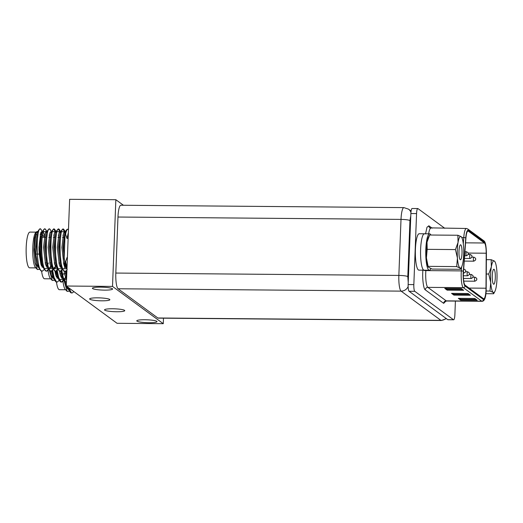 <?xml version="1.0" encoding="UTF-8"?>
<svg xmlns="http://www.w3.org/2000/svg" width="523" height="523" viewBox="0 0 523 523"><rect width="100%" height="100%" fill="white"/><g stroke="black" fill="none" stroke-linecap="round" stroke-linejoin="round"><path stroke-width="0.78" d="M112.615 308.766A10.114 1.445 -177.8 0 0 104.535 309.871A10.114 1.445 -177.8 0 0 116.675 311.747A10.114 1.445 -177.8 0 0 124.749 310.642A10.114 1.445 -177.8 0 0 112.615 308.766M97.723 297.835A10.114 1.445 -177.8 0 0 89.649 298.934A10.114 1.445 -177.8 0 0 101.782 300.817A10.114 1.445 -177.8 0 0 109.863 299.712A10.114 1.445 -177.8 0 0 97.723 297.835M100.468 287.147A10.114 1.445 -177.8 0 0 92.388 288.251A10.114 1.445 -177.8 0 0 104.528 290.128A10.114 1.445 -177.8 0 0 112.602 289.023A10.114 1.445 -177.8 0 0 100.468 287.147M144.858 319.743A10.114 1.445 -177.8 0 0 136.784 320.847A10.114 1.445 -177.8 0 0 148.918 322.724A10.114 1.445 -177.8 0 0 156.998 321.625A10.114 1.445 -177.8 0 0 144.858 319.743M123.428 205.264L115.851 199.701L112.517 286.414L163.274 323.685L163.483 318.187M112.517 286.414L66.31 286.029L69.637 199.315L115.851 199.701M66.31 286.029L117.06 323.299L163.274 323.685M63.008 281.531A17.874 3.648 90.5 0 0 65.244 289.356L67.173 291.403L64.179 280.995M69.494 291.18L67.173 291.403M73.933 291.625L72.115 293.011L71.376 292.782L68.827 287.872M72.115 293.011L70.801 292.775L69.435 291.069L68.114 287.356M66.558 277.432L66.486 276.523M75.809 293.004L74.724 292.207M56.477 282.06A17.874 3.648 90.5 0 0 58.87 289.507A17.874 3.648 90.5 0 0 59.4 289.703L65.617 289.755M67.16 288.866A17.874 3.648 90.5 0 0 67.742 287.657M65.643 276.902L65.833 278.687M66.329 282.159L66.434 282.734M67.46 286.872L68.827 289.67M65.153 281.962L66.173 286.421L69.141 290.442M57.184 276.052L55.02 271.149M48.116 270.6A17.874 3.648 90.5 0 0 50.358 278.426L52.287 280.472L49.293 270.064M54.608 280.25L52.287 280.472M59.236 280.367L57.223 282.08L56.491 281.851L54.098 277.504L52.699 270.639M57.223 282.08L55.915 281.845L54.549 280.138L52.182 271.038M51.672 266.501L51.6 265.586M66.807 273.039L66.454 270.757M66.715 275.438L65.937 271.156M65.427 266.619L65.355 265.704M66.46 282.159L65.656 281.923L63.27 277.576L61.871 270.718M66.395 282.159L65.087 281.923L63.714 280.217L61.354 271.117M60.838 266.58L60.766 265.664M63.819 280.406L61.812 282.119L61.073 281.89L58.687 277.536L57.282 270.679M61.812 282.119L60.498 281.884L59.132 280.178L56.765 271.077M56.255 266.54L56.183 265.625M66.467 281.989L66.107 282.119M63.531 279.857L61.524 282.08M41.592 271.13A17.874 3.648 90.5 0 0 43.984 278.576A17.874 3.648 90.5 0 0 44.514 278.772L50.731 278.824M52.267 277.935A17.874 3.648 90.5 0 0 52.856 276.726M50.757 265.972L50.94 267.756M51.444 271.221L52.431 275.497L53.941 278.739M56.961 278.164L57.543 277.02M55.34 266.011L55.386 266.482M56.026 271.26L57.014 275.536L59.132 280.178M59.374 279.472L63.394 279.589M61.551 278.203L62.126 277.059M62.721 275.477L63.191 273.869M59.923 266.05L59.968 266.521M60.609 271.3L61.603 275.575L63.714 280.217M63.956 279.511L66.552 279.622M66.133 278.236L66.643 277.249M64.512 266.083L64.695 267.874M65.198 271.339L66.656 276.961M54.85 271.064L55.869 275.529L58.811 279.55M60.982 277.053L61.57 275.477M59.432 271.104L60.452 275.569L63.263 279.596M63.917 279.413L65.179 277.896L66.153 275.516M64.015 271.143L65.042 275.608L66.584 278.89M50.267 271.032L51.287 275.49L54.248 279.511M56.399 277.013L56.654 276.386M42.291 265.115L41.912 264.958L39.493 254.047L40.565 238.697M37.323 232.598A17.874 3.648 90.5 0 0 37.055 232.349A17.874 3.648 90.5 0 0 36.525 232.153A17.874 3.648 90.5 0 0 36.401 232.16M36.512 231.767L35.767 232.539A17.874 3.648 90.5 0 0 32.733 249.994A17.874 3.648 90.5 0 0 35.472 267.495L37.395 269.541L34.93 262.618L33.845 250.445L34.518 238.325L36.512 231.767L37.368 231.512L36.087 232.787L34.381 247.307L36.401 264.56L39.362 268.58M39.722 269.319L37.395 269.541M37.78 231.728A18.54 3.785 90.5 0 0 37.734 231.696A18.54 3.785 90.5 0 0 37.368 231.512M44.35 269.437L42.337 271.149L41.598 270.914C35.329 268.207 36.27 223.909 40.912 229.211L42.376 231.754M42.337 271.149L41.029 270.914L39.663 269.208L38.637 266.567L36.453 246.954L38.499 230.447L39.826 228.976L40.912 229.211M65.081 234.212L64.126 259.127C63.316 250.896 63.525 243.084 64.754 235.683A21.077 4.302 -89.5 0 1 65.081 234.212L65.578 234.212C66.395 230.238 67.343 228.643 68.415 229.44L68.48 229.499M64.754 235.683L66.231 230.212L67.33 229.205L68.415 229.44M66.918 270.195L65.257 271.339L64.525 271.11C58.249 268.397 59.191 224.099 63.832 229.401L65.127 232.29M65.257 271.339L63.95 271.104L62.583 269.397L61.564 266.756L59.374 247.144L61.42 230.643L62.747 229.166L63.832 229.401M63.035 229.237L64.394 231.715M62.688 269.587L60.675 271.3L59.936 271.071C53.666 268.358 54.608 224.06 59.249 229.362L60.407 231.754M60.675 271.3L59.367 271.064L58.001 269.358L56.974 266.717L54.791 247.104L56.837 230.604L58.164 229.133L59.249 229.362M58.445 229.205L59.812 231.676M58.099 269.554L56.092 271.26L55.353 271.032C49.084 268.319 50.025 224.021 54.667 229.329L55.824 231.715M56.092 271.26L54.784 271.025L53.411 269.319L52.392 266.678L50.208 247.065L52.248 230.565L53.575 229.094L54.667 229.329M53.862 229.166L55.229 231.643M53.516 269.515L51.509 271.221L50.77 270.992C44.501 268.279 45.436 223.988 50.077 229.29L51.542 231.826M51.509 271.221L50.195 270.986L48.829 269.28L47.809 266.638L45.625 247.033L47.665 230.525L48.992 229.054L50.077 229.29M48.933 269.476L46.92 271.189L46.187 270.953C39.911 268.247 40.853 223.949 45.494 229.251L46.652 231.637M46.92 271.189L45.612 270.953L44.246 269.24L43.226 266.599L41.036 246.993L43.082 230.486L44.409 229.015L45.494 229.251M64.715 263.592L64.198 265.664M64.427 231.813L64.734 233.036M64.251 263.069L63.878 264.697M62.4 269.038L60.387 271.267M57.811 268.999L55.804 271.228M53.228 268.959L51.221 271.189M48.646 268.927L46.639 271.149M36.146 232.147L29.929 232.101A17.874 3.648 90.5 0 0 26.15 248.634A17.874 3.648 90.5 0 0 29.098 267.645A17.874 3.648 90.5 0 0 29.628 267.841L35.845 267.887M67.33 259.506L67.049 257.486L65.584 261.703L65.009 261.696L64.126 259.127M67.009 267.711L65.584 261.703M67.402 257.493L67.049 257.486M65.578 234.212L66.983 238.449L68.14 238.364M43.056 235.193L44.2 237.272M66.964 269.012L65.009 261.696M37.381 266.998A17.874 3.648 90.5 0 0 37.97 265.795M66.983 238.449L68.356 232.676M42.069 231.597L42.2 232.075M41.716 231.539A21.077 4.302 -89.5 0 1 42.01 232.428M36.669 254.067L35.786 254.06L37.545 264.566L39.055 267.809M42.075 267.227L42.657 266.089M45.056 237.285L43.239 231.624M43.311 230.022L41.82 232.833L40.114 247.353L42.128 264.605L44.246 269.24M44.488 268.541L48.508 268.659M46.658 267.266L47.24 266.129M47.835 264.546L48.299 262.938M49.639 237.318L49.221 234.912M47.253 231.656L46.403 232.872L44.697 247.392L46.71 264.645L48.829 269.28M49.07 268.574L53.117 268.691M51.241 267.305L51.823 266.168M54.222 237.357L53.804 234.951M52.477 230.094L50.986 232.912L49.28 247.431L51.3 264.684L52.803 267.92M53.653 268.613L55.784 267.423L56.406 266.2M58.805 237.396L58.386 234.99M57.059 230.133L55.575 232.951L53.869 247.471L55.883 264.723L58.001 269.358M58.236 268.652L62.257 268.77M60.413 267.384L60.995 266.24M63.394 237.435L62.976 235.03M61.649 230.172L60.158 232.983L58.452 247.503L60.465 264.756L62.583 269.397M62.825 268.691L66.846 268.809M64.996 267.423L65.578 266.279M65.591 231.807L64.741 233.023L63.035 247.542L65.048 264.795L67.166 269.437M65.453 232.271L64.728 231.722L63.597 233.016L61.891 247.536L63.904 264.788L66.715 268.815M42.337 231.82L40.676 232.827L38.97 247.346L39.225 254.086L40.984 264.599L43.919 268.619M46.096 266.115L46.684 264.546M46.92 231.859L46.39 231.565L45.259 232.859L43.553 247.379L45.566 264.631L48.378 268.665M49.025 268.476L50.286 266.965L51.267 264.586M51.509 231.898L50.979 231.604L49.842 232.898L48.136 247.418L50.149 264.671L52.96 268.704M53.614 268.515L54.876 267.005L53.601 269.358M55.268 266.181A12.814 2.615 90.5 0 0 55.268 266.214L55.85 264.625M56.092 231.937L55.562 231.643L54.425 232.938L52.718 247.457L54.738 264.71L57.674 268.73M59.844 266.233L60.439 264.664M60.714 232.022L60.145 231.682L59.014 232.977L57.308 247.497L59.321 264.749L62.126 268.776M64.434 266.272L65.022 264.697M39.225 254.086L37.244 254.073M41.507 266.076L41.768 265.455M41.088 232.042L41.356 234.212M38.722 229.983L37.238 232.794L35.531 247.314L35.786 254.06M117.969 217.032L401.01 219.399A13.827 2.824 -89.5 0 1 403.9 207.611L120.859 205.245A13.827 2.824 90.5 0 0 117.969 217.032L115.818 273.058A13.827 2.824 90.5 0 0 118.067 288.768L157.854 317.991A13.827 2.824 90.5 0 0 158.266 318.141L441.307 320.501A13.827 2.824 -89.5 0 1 440.896 320.351L157.854 317.991M483.474 298.679A10.453 2.131 90.5 0 0 483.782 298.796A10.453 2.131 90.5 0 0 485.972 289.879A10.453 2.131 90.5 0 0 486.004 288.219L486.2 253.217A10.453 2.131 90.5 0 0 484.468 242.999L468.307 231.133A10.453 2.131 90.5 0 0 467.993 231.022A10.453 2.131 90.5 0 0 465.901 238.305L463.47 271.672A10.453 2.131 90.5 0 0 465.084 285.172L483.474 298.679M445.825 301.189L443.674 303.353L425.277 289.847C423.689 289.278 422.342 279.857 422.754 272.221L422.891 269.809M425.572 233.788L427.01 227.23L428.886 225.799L432.142 228.191M444.779 228.296L417.975 208.612A5.903 1.203 90.5 0 0 417.799 208.546A5.903 1.203 90.5 0 0 416.563 213.58L413.837 284.61A5.903 1.203 90.5 0 0 414.798 291.318L453.474 319.716A5.903 1.203 90.5 0 0 453.644 319.782A5.903 1.203 90.5 0 0 454.879 314.754L455.402 301.085M417.799 208.546L412.104 208.5A5.903 1.203 90.5 0 0 410.869 213.534L408.143 284.564A5.903 1.203 90.5 0 0 409.104 291.272L447.78 319.671A5.903 1.203 90.5 0 0 447.95 319.736L453.644 319.782M453.912 295.116L470.412 295.253L468.046 293.514L451.545 293.377L453.912 295.116L453.944 294.286L469.268 294.41M447.145 290.147L463.646 290.285L461.279 288.546L444.779 288.408L447.145 290.147L447.178 289.317L462.502 289.441M460.678 300.084L477.185 300.228L474.812 298.483L458.311 298.345L460.678 300.084L460.711 299.254L476.035 299.378M452.722 293.39L453.944 294.286M445.956 288.421L447.178 289.317M459.488 298.358L460.711 299.254M494.078 269.319A7.505 1.53 -89.5 0 1 495.32 277.295A7.505 1.53 -89.5 0 1 493.732 284.237A7.505 1.53 -89.5 0 1 493.509 284.159A7.505 1.53 -89.5 0 1 492.274 276.177A7.505 1.53 -89.5 0 1 493.856 269.234A7.505 1.53 -89.5 0 1 494.078 269.319M486.377 259.663L491.175 259.702L491.339 266.874L488.737 274.026L486.292 274.006M488.737 274.026L490.737 282.551L489.973 291.05L493.196 292.409A15.847 3.236 -89.5 0 0 494.836 291.527A15.847 3.236 -89.5 0 0 496.249 286.597A15.847 3.236 90.5 0 0 496.85 270.921A15.847 3.236 90.5 0 0 495.085 261.971L494.398 261.062L491.175 259.702M489.973 291.05L486.129 291.017M495.085 261.971A15.847 3.236 90.5 0 0 494.398 261.062A15.847 3.236 90.5 0 0 491.339 266.874A15.847 3.236 90.5 0 0 490.737 282.551A15.847 3.236 90.5 0 0 493.196 292.409L493.64 293.749L485.906 293.684M494.836 291.527L493.64 293.749M460.783 244.869A7.505 1.53 -89.5 0 1 462.025 252.851A7.505 1.53 -89.5 0 1 460.436 259.787A7.505 1.53 -89.5 0 1 460.214 259.709A7.505 1.53 -89.5 0 1 458.978 251.726A7.505 1.53 -89.5 0 1 460.56 244.784A7.505 1.53 -89.5 0 1 460.783 244.869M426.415 257.846A15.847 3.236 90.5 0 0 428.18 266.795L426.415 257.846L427.186 249.34L427.016 242.169A15.847 3.236 90.5 0 0 426.415 257.846M428.429 237.239A15.847 3.236 90.5 0 0 427.016 242.169L429.625 235.017L428.429 237.239M429.625 235.017L457.88 235.252L458.05 242.43L455.441 249.576L457.442 258.101L456.677 266.599L459.9 267.959L460.351 269.299L432.09 269.064L428.376 267.175M455.441 249.576L427.186 249.34M467.686 228.93A1.687 1.634 126.3 0 1 468.34 230.303L484.494 242.169A1.687 1.634 126.3 0 0 483.847 240.796L467.686 228.93L466.366 228.479A12.983 2.648 -89.5 0 0 463.764 237.527L461.789 237.514A15.847 3.236 90.5 0 0 461.103 236.612A15.847 3.236 90.5 0 0 458.05 242.43A15.847 3.236 90.5 0 0 457.442 258.101A15.847 3.236 90.5 0 0 459.9 267.959A15.847 3.236 -89.5 0 0 461.548 267.076A15.847 3.236 -89.5 0 0 462.953 262.147A15.847 3.236 90.5 0 0 463.555 246.47A15.847 3.236 90.5 0 0 461.789 237.52L461.103 236.612L457.88 235.252M456.677 266.599L428.422 266.364M461.548 267.076L460.351 269.299M424.964 233.977A18.207 3.713 90.5 0 0 424.428 233.774A18.207 3.713 90.5 0 0 420.577 250.622A18.207 3.713 90.5 0 0 423.584 269.992A18.207 3.713 90.5 0 0 424.12 270.195L418.923 270.149A18.207 3.713 90.5 0 1 418.387 269.953A18.207 3.713 90.5 0 1 415.38 250.582A18.207 3.713 90.5 0 1 419.23 233.735L424.428 233.774A18.207 3.713 90.5 0 0 420.577 250.622A18.207 3.713 90.5 0 0 423.584 269.992A18.207 3.713 90.5 0 0 424.12 270.195L429.324 270.234A18.207 3.713 90.5 0 0 430.854 268.652M430.939 235.03A18.207 3.713 90.5 0 0 430.168 234.016A18.207 3.713 90.5 0 0 429.625 233.82A18.207 3.713 90.5 0 0 425.781 250.667A18.207 3.713 90.5 0 0 428.782 270.038A18.207 3.713 90.5 0 0 429.324 270.234M56.151 276.379L56.915 276.386A15.383 3.138 -89.5 0 1 56.458 276.222A15.383 3.138 -89.5 0 1 55.843 275.444M56.504 273.601L55.608 271.26M42.186 237.076L43.193 237.265M41.265 265.449L42.023 265.455A15.383 3.138 -89.5 0 1 41.572 265.285A15.383 3.138 -89.5 0 1 40.957 264.514M39.016 250.288A15.383 3.138 -89.5 0 1 40.931 236.141M41.611 262.67L40.088 256.499L40.193 243.653M40.206 251.413A12.814 2.615 90.5 0 0 41.088 260.023M411.091 211.044L408.509 209.148A7.584 7.348 126.3 0 1 410.947 212.325M118.067 288.768L401.108 291.134A13.827 2.824 -89.5 0 1 398.853 275.425L401.01 219.399A7.584 1.085 2.2 0 1 409.96 220.575L410.79 215.692M409.96 220.575L407.803 276.602A7.584 1.085 2.2 0 0 398.853 275.425L115.818 273.058M408.228 282.407L407.803 276.602M408.136 286.578A7.584 7.348 126.3 0 1 401.108 291.134L440.896 320.351A7.584 7.348 -53.7 0 0 446.027 318.389M474.936 277.164C476.558 278.001 477.133 278.713 476.675 279.302C477.113 279.746 476.525 280.38 474.904 281.211A2.02 0.412 -89.5 0 1 474.518 278.89A2.02 0.412 -89.5 0 1 474.936 277.164L472.91 277.151M466.438 251.72C468.052 252.557 468.634 253.269 468.17 253.858C468.615 254.302 468.02 254.936 466.405 255.767A2.02 0.412 -89.5 0 1 466.013 253.446A2.02 0.412 -89.5 0 1 466.438 251.72L464.927 251.707M473.812 257.133C475.433 257.97 476.008 258.682 475.551 259.271C475.989 259.715 475.4 260.349 473.779 261.18A2.02 0.412 -89.5 0 1 473.387 258.859A2.02 0.412 -89.5 0 1 473.812 257.133L471.785 257.12M467.562 271.751C469.183 272.588 469.759 273.3 469.301 273.889C469.739 274.327 469.151 274.967 467.529 275.798A2.02 0.412 -89.5 0 1 467.144 273.477A2.02 0.412 -89.5 0 1 467.562 271.751L465.535 271.731M425.879 270.208L425.853 270.594A2.53 0.745 4.2 0 1 423.447 270.188M461.626 266.92L461.332 270.894L425.853 270.594A12.983 2.648 90.5 0 0 425.742 272.614A12.983 2.648 90.5 0 0 427.853 287.362L446.243 300.869A2.53 2.452 -53.7 0 0 443.674 303.353M483.847 240.796C485.357 241.639 486.213 245.771 486.41 253.204L486.174 290.056C485.926 297.41 484.573 301.163 482.114 301.307A12.983 2.648 -89.5 0 1 481.729 301.17A1.687 1.634 -53.7 0 0 483.442 299.516L465.052 286.009A1.687 1.634 126.3 0 1 463.339 287.663L481.729 301.17L446.243 300.869A12.983 2.648 90.5 0 0 446.629 301.013L445.433 301.47L445.714 300.921M486.41 253.204L486.142 290.004C485.736 296.639 484.834 299.803 483.442 299.516M425.277 289.847A2.53 2.452 126.3 0 1 427.853 287.362L463.339 287.663A12.983 2.648 -89.5 0 1 461.332 270.894A1.687 0.497 4.2 0 1 463.306 271.417L465.738 238.05C466.248 232.474 467.117 229.891 468.34 230.303M466.366 228.479L429.867 227.858A2.53 2.452 126.3 0 1 428.886 225.799M430.887 228.178A12.983 2.648 90.5 0 0 428.651 233.814M413.837 284.61L408.143 284.564M409.104 291.272L414.798 291.318M416.563 213.58L410.869 213.534M453.474 319.716L447.78 319.671M465.738 238.05A1.687 0.497 4.2 0 0 463.764 237.527L463.306 243.842M484.494 242.169C485.684 243.528 486.312 247.209 486.377 253.204M465.052 286.009C463.79 285.806 462.744 277.059 463.306 271.417M468.307 231.133L467.686 231.127M465.568 242.842L484.468 242.999M486.2 253.217L468.098 253.067M469.039 288.075L486.004 288.219M463.64 269.404A2.02 0.412 -89.5 0 1 463.875 269.044L463.666 269.038M463.875 269.044C465.49 269.875 466.071 270.587 465.614 271.176C466.052 271.62 465.463 272.254 463.842 273.084A2.02 0.412 -89.5 0 1 463.463 271.757M471.249 274.457C472.87 275.294 473.446 276.007 472.988 276.595C473.426 277.04 472.838 277.674 471.216 278.504A2.02 0.412 -89.5 0 1 470.831 276.183A2.02 0.412 -89.5 0 1 471.249 274.457L469.223 274.438M470.125 254.426C471.739 255.263 472.321 255.976 471.857 256.564C472.302 257.009 471.713 257.643 470.092 258.473A2.02 0.412 -89.5 0 1 469.7 256.152A2.02 0.412 -89.5 0 1 470.125 254.426L468.098 254.413M67.604 287.284L66.454 287.277M69.435 291.069L68.206 288.696M65.721 273.889L62.381 273.862M61.132 273.849L59.988 273.843M52.712 276.353L51.568 276.34M56.915 276.386L57.275 276.321M65.179 277.896L64.264 279.596M54.549 280.138L53.32 277.759M64.584 263.069L63.44 263.062M60.001 263.036L58.857 263.023M55.418 262.997L54.268 262.984M50.829 262.958L49.685 262.945M46.246 262.919L45.102 262.912M37.826 265.423L36.682 265.409M41.239 234.677L40.088 234.67M36.656 234.644L35.505 234.631M42.023 265.455L42.389 265.39M64.466 237.442L62.531 237.429M59.092 237.396L57.948 237.39M54.51 237.364L53.359 237.35M49.92 237.324L48.776 237.311M45.338 237.285L42.919 237.265M42.958 231.539L46.39 231.565M52.123 231.617L55.562 231.643M54.104 268.711L57.543 268.737M56.706 231.65L60.145 231.682M61.289 231.689L64.728 231.722M65.604 232.539L64.375 230.159M47.266 232.382L46.037 230.002M50.286 266.965L49.371 268.659M56.131 231.866L55.203 230.081M61.021 232.5L59.785 230.12M66.231 230.212L64.963 232.565M53.411 269.319L52.182 266.946M47.894 230.055L46.625 232.415M39.663 269.208L38.427 266.828M408.509 209.148L403.9 207.611M441.307 320.501L446.42 318.677M474.904 281.211L463.724 281.119M466.405 255.767L464.633 255.754M473.779 261.18L464.241 261.101M467.529 275.798L463.345 275.758M482.114 301.307L446.629 301.013M463.842 273.084L463.391 273.084M471.216 278.504L463.45 278.439M470.092 258.473L464.437 258.427M429.625 233.82L424.428 233.774"/></g></svg>
